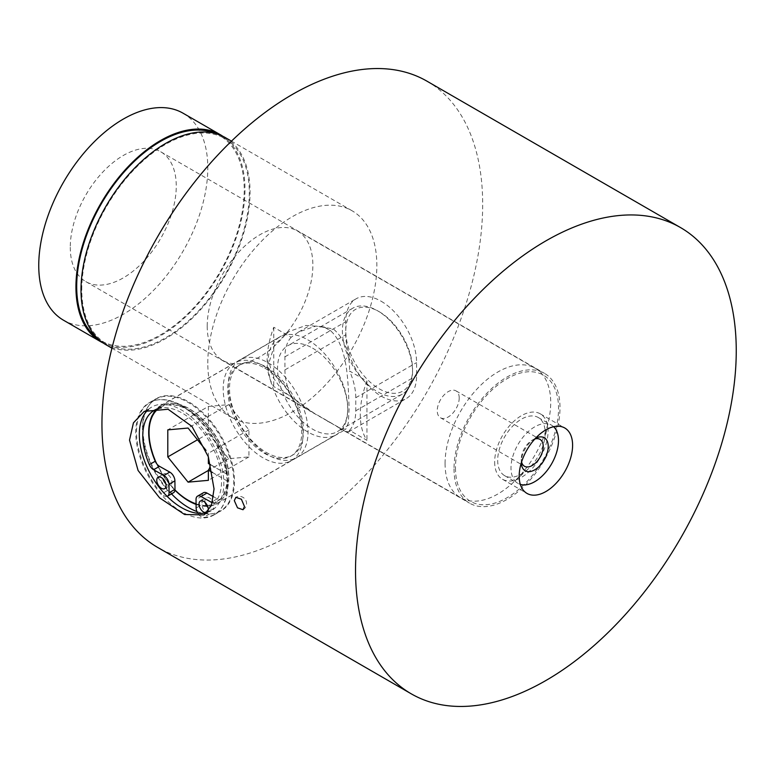 <?xml version="1.0" encoding="UTF-8"?>
<svg xmlns="http://www.w3.org/2000/svg" width="775" height="775" viewBox="0 0 775 775"><rect width="100%" height="100%" fill="white"/><g stroke="black" fill="none" stroke-linecap="round" stroke-linejoin="round"><path stroke-width="0.58" stroke-dasharray="3.88 2.91" d="M171.498 493.878A64.79 37.403 60 0 1 142.862 428.304A64.79 37.403 60 0 1 156.279 398.65A64.79 37.403 60 0 1 206.208 416.001A64.79 37.403 60 0 1 234.486 481.207A64.79 37.403 60 0 1 221.069 510.861A64.79 37.403 60 0 1 196.918 511.548M227.385 485.305A64.79 37.403 60 0 1 213.968 514.958A64.79 37.403 60 0 1 164.048 497.608A64.79 37.403 60 0 1 135.761 432.402A64.79 37.403 60 0 1 149.188 402.748A64.79 37.403 60 0 1 199.107 420.108A64.79 37.403 60 0 1 227.385 485.305M148.442 409.433A59.762 34.507 60 0 1 151.697 407.098A59.762 34.507 60 0 1 197.751 423.102A59.762 34.507 60 0 1 223.839 483.251A59.762 34.507 60 0 1 211.459 510.609A59.762 34.507 60 0 1 207.148 512.469M330.77 422.859L338.588 427.558L345.582 429.457L348.285 423.189L349.118 408.289C348.082 383.567 348.198 346.822 330.77 330.906L323.553 326.74L306.018 325.432L289.036 331.526L274.747 344.478L269.157 362.128L272.674 376.882L282.158 390.348L310.727 411.477L330.77 422.859A56.536 32.647 60 0 1 323.553 418.694M148.693 432.014A56.536 32.647 60 0 1 148.693 431.675A56.536 32.647 60 0 1 160.406 405.79A56.536 32.647 60 0 1 203.98 420.941A56.536 32.647 60 0 1 228.654 477.836A56.536 32.647 60 0 1 216.942 503.721A56.536 32.647 60 0 1 207.681 506.346M207.051 506.366A56.536 32.647 60 0 1 196.085 504.399M174.947 490.188A56.536 32.647 60 0 1 156.366 463.276M455.468 468.003A72.879 42.082 120 0 0 507.005 497.763A72.879 42.082 120 0 0 558.542 408.493A72.879 42.082 120 0 0 507.005 378.743A72.879 42.082 120 0 0 455.468 468.003M494.663 461.968A37.772 21.807 120 0 0 502.491 479.26A37.772 21.807 120 0 0 531.602 469.137A37.772 21.807 120 0 0 548.08 431.123A37.772 21.807 120 0 0 540.262 413.831A37.772 21.807 120 0 0 511.151 423.954A37.772 21.807 120 0 0 494.663 461.968M454.014 468.846A74.952 43.274 120 0 0 469.534 503.159A74.952 43.274 120 0 0 527.291 483.077A74.952 43.274 120 0 0 560.005 407.65A74.952 43.274 120 0 0 544.476 373.347A74.952 43.274 120 0 0 486.729 393.419A74.952 43.274 120 0 0 454.014 468.846M70.273 247.303A74.952 43.274 120 0 0 85.802 281.606A74.952 43.274 120 0 0 143.549 261.533A74.952 43.274 120 0 0 176.264 186.107A74.952 43.274 120 0 0 160.745 151.793A74.952 43.274 120 0 0 102.988 171.876A74.952 43.274 120 0 0 70.273 247.303M207.797 363.097A119.534 69.014 -60 0 1 259.974 242.807A119.534 69.014 -60 0 1 352.082 210.781A119.534 69.014 -60 0 1 376.844 265.505A119.534 69.014 -60 0 1 324.667 385.795A119.534 69.014 -60 0 1 232.548 417.822A119.534 69.014 -60 0 1 207.797 363.097M225.302 137.582A119.534 69.014 -60 0 1 250.054 192.307A119.534 69.014 -60 0 1 197.877 312.596A119.534 69.014 -60 0 1 105.768 344.623M81.772 289.463A118.459 68.394 -60 0 1 133.474 170.248A118.459 68.394 -60 0 1 224.76 138.512A118.459 68.394 -60 0 1 249.298 192.743A118.459 68.394 -60 0 1 197.586 311.957A118.459 68.394 -60 0 1 106.301 343.693A118.459 68.394 -60 0 1 81.772 289.463M215.818 133.62A118.459 68.394 -60 0 1 219.693 135.586A118.459 68.394 -60 0 1 244.232 189.817A118.459 68.394 -60 0 1 192.52 309.031A118.459 68.394 -60 0 1 101.234 340.767A118.459 68.394 -60 0 1 97.592 338.384M222.716 136.216A119.534 69.014 -60 0 1 244.987 189.381A119.534 69.014 -60 0 1 194.457 307.907A119.534 69.014 -60 0 1 103.288 343.063M183.036 113.189A119.534 69.014 -60 0 1 207.797 167.904A119.534 69.014 -60 0 1 155.62 288.203A119.534 69.014 -60 0 1 63.511 320.22M426.928 81.152A269.216 155.436 -60 0 1 482.68 204.397A269.216 155.436 -60 0 1 365.17 475.327A269.216 155.436 -60 0 1 157.713 547.45M323.553 326.74A56.536 32.647 60 0 1 330.77 330.906M165.802 483.707A6.578 3.797 -120 0 0 170.616 485.208A6.578 3.797 -120 0 0 171.982 482.137A6.578 3.797 -120 0 0 169.086 475.559A6.578 3.797 -120 0 0 164.038 473.825A6.578 3.797 -120 0 0 162.682 476.896A6.578 3.797 -120 0 0 162.934 478.737M205.201 502.558A6.578 3.797 60 0 1 204.939 500.708A6.578 3.797 60 0 1 206.305 497.637A6.578 3.797 60 0 1 211.343 499.371A6.578 3.797 60 0 1 214.239 505.949A6.578 3.797 60 0 1 212.873 509.02A6.578 3.797 60 0 1 208.058 507.518M212.36 502.723A7.169 4.137 -120 0 0 214.82 502.578A7.169 4.137 -120 0 0 215.528 501.958A55.703 32.163 -120 0 0 221.553 480.703A55.703 32.163 -120 0 0 201.093 429.553A55.703 32.163 -120 0 0 161.365 407.882M157.432 408.842A55.703 32.163 60 0 1 160.231 406.856A55.703 32.163 60 0 1 202.943 421.552A55.703 32.163 60 0 1 227.472 477.293A55.703 32.163 60 0 1 221.437 498.538A7.169 4.137 60 0 1 220.73 499.158A7.169 4.137 60 0 1 217.203 498.838L213.551 496.775M203.438 492.745A7.169 4.137 -120 0 0 201.955 496.097L202.042 504.603A7.169 4.137 -120 0 0 209.492 513.999A64.548 37.268 -120 0 0 220.362 510.996A64.548 37.268 -120 0 0 233.721 480.82A64.548 37.268 -120 0 0 205.297 416.223A64.548 37.268 -120 0 0 155.814 399.193A64.548 37.268 -120 0 0 142.445 429.379A64.548 37.268 -120 0 0 167.652 490.43A7.169 4.137 -120 0 0 169.987 492.396A7.169 4.137 -120 0 0 173.513 492.716M167.1 496.339A7.169 4.137 60 0 1 164.068 495.806A7.169 4.137 60 0 1 161.733 493.84A64.548 37.268 60 0 1 136.526 432.789A64.548 37.268 60 0 1 149.895 402.613A64.548 37.268 60 0 1 199.378 419.643A64.548 37.268 60 0 1 227.811 484.23A64.548 37.268 60 0 1 214.443 514.416A64.548 37.268 60 0 1 203.573 517.419A7.169 4.137 60 0 1 197.809 513.283M534.827 439.008A15.529 8.971 120 0 0 532.251 440.142A15.529 8.971 120 0 0 521.265 459.168L521.265 462.045A19.055 11.005 120 0 0 521.284 462.888M535.486 438.301A19.055 11.005 120 0 0 534.74 438.698A19.055 11.005 120 0 0 521.265 462.045M459.207 397.972A15.529 8.971 120 0 0 455.991 390.862A15.529 8.971 120 0 0 444.017 395.027A15.529 8.971 120 0 0 437.245 410.653A15.529 8.971 120 0 0 440.462 417.764A15.529 8.971 120 0 0 452.426 413.598A15.529 8.971 120 0 0 459.207 397.972M497.686 460.292A33.587 19.394 120 0 0 504.641 475.666A33.587 19.394 120 0 0 527.911 469.224A33.587 19.394 120 0 0 544.283 440.868A33.587 19.394 120 0 0 545.183 432.867A33.587 19.394 120 0 0 538.228 417.493A33.587 19.394 120 0 0 512.343 426.492A33.587 19.394 120 0 0 497.686 460.292M553.612 426.715A33.587 19.394 120 0 0 551.538 425.175A33.587 19.394 120 0 0 525.653 434.174A33.587 19.394 120 0 0 510.996 467.974A33.587 19.394 120 0 0 517.952 483.358A33.587 19.394 120 0 0 520.316 484.385M445.063 463.489A74.71 43.129 120 0 0 460.534 497.686A74.71 43.129 120 0 0 512.304 483.348A74.71 43.129 120 0 0 548.71 420.282A74.71 43.129 120 0 0 550.715 402.487A74.71 43.129 120 0 0 535.244 368.29A74.71 43.129 120 0 0 477.671 388.304A74.71 43.129 120 0 0 445.063 463.489M349.583 430.319A50.084 28.917 -120 0 0 355.773 410.789L355.773 397.72A50.084 28.917 -120 0 0 349.583 371.031L366.943 381.058A74.71 43.129 120 0 0 360.288 414.548A74.71 43.129 120 0 0 366.943 440.336L349.583 430.319L348.585 431.878L344.972 430.968L313.371 412.726L291.138 396.577L273.769 386.551A74.71 43.129 -60 0 1 267.113 360.753A74.71 43.129 -60 0 1 273.769 327.263L291.138 337.29L298.501 332.058L315.938 326.052L333.308 328.9C344.274 338.278 349.699 352.325 349.583 371.031M381.174 301.262A50.084 28.917 60 0 1 416.582 362.603L416.582 375.672A50.084 28.917 60 0 1 406.216 398.602A50.084 28.917 60 0 1 367.621 385.185A50.084 28.917 60 0 1 345.757 334.781L345.757 321.712A50.084 28.917 60 0 1 356.132 298.782A50.084 28.917 60 0 1 381.174 301.262M207.216 326.168A74.71 43.129 120 0 0 222.687 360.365A74.71 43.129 120 0 0 280.259 340.351A74.71 43.129 120 0 0 312.868 265.166A74.71 43.129 120 0 0 297.397 230.969A74.71 43.129 120 0 0 239.824 250.984A74.71 43.129 120 0 0 207.216 326.168M291.138 337.29A50.084 28.917 -120 0 0 284.938 356.82L284.938 369.888A50.084 28.917 -120 0 0 291.138 396.577M521.265 459.168A15.529 8.971 120 0 0 521.575 461.968M366.943 381.058L366.943 440.336M273.769 327.263L273.769 386.551M379.169 311.686L379.169 311.686A47.217 27.261 60 0 1 412.552 369.52A47.217 27.261 60 0 1 379.169 388.788A47.217 27.261 60 0 1 345.786 330.964A47.217 27.261 60 0 1 379.169 311.686L377.473 310.717A49.61 28.636 -120 0 0 352.673 308.256A49.61 28.636 -120 0 0 345.069 348.004A49.61 28.636 -120 0 0 377.473 391.724A49.61 28.636 -120 0 0 402.283 394.175A49.61 28.636 -120 0 0 412.552 371.467A49.61 28.636 -120 0 0 377.473 310.717L379.169 311.686M312.616 348.159A49.61 28.636 60 0 1 345.02 391.879A49.61 28.636 60 0 1 337.416 431.627A49.61 28.636 60 0 1 312.616 429.166A49.61 28.636 60 0 1 280.211 385.456A49.61 28.636 60 0 1 287.816 345.708A49.61 28.636 60 0 1 312.616 348.159M264.779 368.135A52.283 30.186 60 0 1 298.927 414.199A52.283 30.186 60 0 1 290.916 456.097A52.283 30.186 60 0 1 264.779 453.511A52.283 30.186 60 0 1 230.621 407.437A52.283 30.186 60 0 1 238.632 365.548A52.283 30.186 60 0 1 264.779 368.135M263.083 365.732A56.42 32.569 60 0 1 299.944 415.448A56.42 32.569 60 0 1 291.293 460.66A56.42 32.569 60 0 1 263.083 457.86A56.42 32.569 60 0 1 226.222 408.144A56.42 32.569 60 0 1 234.873 362.933A56.42 32.569 60 0 1 263.083 365.732M266.464 367.156A52.283 30.186 60 0 1 300.613 413.23A52.283 30.186 60 0 1 292.601 455.119A52.283 30.186 60 0 1 266.464 452.532A52.283 30.186 60 0 1 232.316 406.458A52.283 30.186 60 0 1 240.328 364.57A52.283 30.186 60 0 1 266.464 367.156M268.16 362.797A56.42 32.569 60 0 1 305.011 412.523A56.42 32.569 60 0 1 296.36 457.725A56.42 32.569 60 0 1 268.16 454.935A56.42 32.569 60 0 1 231.299 405.218A56.42 32.569 60 0 1 239.95 360.007A56.42 32.569 60 0 1 268.16 362.797M307.878 339.867A56.42 32.569 60 0 1 344.739 389.583A56.42 32.569 60 0 1 336.088 434.794A56.42 32.569 60 0 1 307.878 431.995A56.42 32.569 60 0 1 271.027 382.278A56.42 32.569 60 0 1 279.668 337.067A56.42 32.569 60 0 1 307.878 339.867M196.075 503.847A55.228 31.882 -120 0 0 206.46 505.494M207.283 505.445A55.228 31.882 -120 0 0 227.027 480.887L212.428 472.459M151.232 417.764A56.42 32.569 60 0 1 160.716 405.751A56.42 32.569 60 0 1 188.926 408.541A56.42 32.569 60 0 1 228.77 475.123L228.77 480.093A56.42 32.569 60 0 1 217.136 503.469A56.42 32.569 60 0 1 207.584 506.094M206.867 506.114A56.42 32.569 60 0 1 196.085 504.06M228.77 480.093L227.027 480.887M210.752 464.874L227.027 474.271A55.228 31.882 -120 0 0 188.083 410.004A55.228 31.882 -120 0 0 158.701 408.435M156.627 463.663A55.228 31.882 -120 0 0 174.966 489.994M188.926 500.679A56.42 32.569 60 0 1 149.032 431.578M208.368 456.872L208.368 453.288L205.879 450.188M227.027 474.271L209.037 463.712A4.708 2.712 -60 0 1 209.55 464.177M208.368 406.439L208.368 433.487L228.654 458.722L248.94 456.911L248.94 429.863L228.654 404.627L208.368 406.439L167.797 429.863M228.654 404.627L188.083 428.052M248.94 429.863L208.368 453.288M208.368 463.498A4.708 2.712 -60 0 1 209.037 463.712M248.94 456.911L208.368 480.335M228.654 458.722L208.368 470.435M208.368 433.487L197.499 439.764M167.652 490.43L161.733 493.84M209.492 513.999L203.573 517.419M201.955 496.097L196.036 499.517M196.123 508.012L202.042 504.603M217.203 498.838L212.699 501.444M221.437 498.538L215.528 501.958M355.773 397.72L416.582 362.603M284.938 356.82L345.757 321.712M284.938 369.888L345.757 334.781M355.773 410.789L416.582 375.672M213.968 514.958L221.069 510.861M204.019 514.91L211.459 510.609M216.942 503.721L345.582 429.457M502.491 479.26L527 493.413M85.802 281.606L310.727 411.477M338.588 427.558L469.534 503.159M243.03 509.737A7.169 7.169 0 0 0 246.566 503.556A7.169 7.169 0 0 0 235.852 497.317M352.082 210.781L231.473 141.147M224.76 138.512L219.693 135.586M106.301 343.693L101.234 340.767M232.548 417.822L111.939 348.188M160.745 151.793L544.476 373.347M540.262 413.831L564.772 427.984M160.406 405.79L289.036 331.526M144.247 411.389L151.697 407.098M149.188 402.748L156.279 398.65M158.129 477.235L164.038 473.825M200.386 501.047L206.305 497.637M160.231 406.856L154.312 410.275M220.362 510.996L214.443 514.416M155.814 399.193L149.895 402.613M164.697 488.628L170.616 485.208M206.954 512.44L212.873 509.02M220.73 499.158L214.82 502.578M532.251 440.142L534.74 438.698M455.991 390.862L540.01 439.377M504.641 475.666L517.952 483.358M544.283 440.868L548.71 420.282M527.911 469.224L512.304 483.348M460.534 497.686L344.972 430.968M313.371 412.726L222.687 360.365M535.244 368.29L297.397 230.969M298.501 332.058L356.132 298.782M348.585 431.878L406.216 398.602M538.228 417.493L551.538 425.175M440.462 417.764L524.481 466.269M412.552 369.52L412.552 371.467M402.283 394.175L337.416 431.627M290.916 456.097L292.601 455.119M296.36 457.725L336.088 434.794M217.136 503.469L291.293 460.66M160.716 405.751L234.873 362.933M239.95 360.007L279.668 337.067M238.632 365.548L240.328 364.57M352.673 308.256L287.816 345.708"/><path stroke-width="1.16" d="M196.918 511.548A64.79 37.403 60 0 1 171.498 493.878M207.148 512.469A59.762 34.507 60 0 1 162.798 491.728A59.762 34.507 60 0 1 139.316 434.455A59.762 34.507 60 0 1 148.442 409.433M129.512 440.113L138.095 470.512L159.611 497.889L184.605 514.513L204.019 514.91L211.498 505.358L214.036 488.918L208.349 456.804L192.026 426.473L168.088 409.258L144.247 411.389L133.445 422.84L129.512 440.113M207.681 506.346A56.536 32.647 60 0 1 207.051 506.366M196.085 504.399A56.536 32.647 60 0 1 174.947 490.188M156.366 463.276A56.536 32.647 60 0 1 148.693 432.014M519.182 476.121A37.772 21.807 120 0 0 527 493.413A37.772 21.807 120 0 0 556.111 483.29A37.772 21.807 120 0 0 572.599 445.276A37.772 21.807 120 0 0 564.772 427.984A37.772 21.807 120 0 0 535.67 438.108A37.772 21.807 120 0 0 519.182 476.121M244.464 506.482L243.03 509.737L237.518 507.819L234.321 500.621L235.852 497.317L241.403 499.245L244.464 506.482M111.939 348.188L105.768 344.623A119.534 69.014 -60 0 1 81.007 289.898A119.534 69.014 -60 0 1 133.184 169.609A119.534 69.014 -60 0 1 225.302 137.582L231.473 141.147M97.592 338.384A118.459 68.394 -60 0 1 76.696 286.537A118.459 68.394 -60 0 1 125.967 169.948A118.459 68.394 -60 0 1 215.818 133.62M103.288 343.063A119.534 69.014 -60 0 1 100.692 341.698A119.534 69.014 -60 0 1 75.94 286.973A119.534 69.014 -60 0 1 128.117 166.683A119.534 69.014 -60 0 1 220.226 134.656A119.534 69.014 -60 0 1 222.716 136.216M100.692 341.698L63.511 320.22A119.534 69.014 -60 0 1 38.75 265.505A119.534 69.014 -60 0 1 90.927 145.206A119.534 69.014 -60 0 1 183.036 113.189L220.226 134.656M355.522 570.603A269.216 155.436 -60 0 1 473.041 299.673A269.216 155.436 -60 0 1 680.489 227.55A269.216 155.436 -60 0 1 736.25 350.794A269.216 155.436 -60 0 1 618.741 621.724A269.216 155.436 -60 0 1 411.283 693.848A269.216 155.436 -60 0 1 355.522 570.603M411.283 693.848L157.713 547.45A269.216 155.436 -60 0 1 101.951 424.206A269.216 155.436 -60 0 1 219.47 153.276A269.216 155.436 -60 0 1 426.928 81.152L680.489 227.55M156.763 480.306A6.578 3.797 60 0 1 158.129 477.235A6.578 3.797 60 0 1 163.167 478.969A6.578 3.797 60 0 1 166.063 485.547A6.578 3.797 60 0 1 164.697 488.628A6.578 3.797 60 0 1 159.66 486.894A6.578 3.797 60 0 1 156.763 480.306M208.32 509.359A6.578 3.797 -120 0 0 205.423 502.781A6.578 3.797 -120 0 0 200.386 501.047A6.578 3.797 -120 0 0 199.02 504.128A6.578 3.797 -120 0 0 201.917 510.706A6.578 3.797 -120 0 0 206.954 512.44A6.578 3.797 -120 0 0 208.32 509.359M161.365 407.882A55.703 32.163 -120 0 0 154.312 410.275A55.703 32.163 -120 0 0 142.784 436.315A55.703 32.163 -120 0 0 149.323 464.651A7.169 4.137 -120 0 0 153.615 469.747L163.854 475.521A7.169 4.137 60 0 1 168.989 484.268L169.076 492.774A7.169 4.137 60 0 1 167.594 496.126A7.169 4.137 60 0 1 167.1 496.339M167.594 496.126L173.513 492.716A7.169 4.137 -120 0 0 174.995 489.364L174.908 480.858A7.169 4.137 -120 0 0 169.773 472.111L159.524 466.337A7.169 4.137 60 0 1 155.242 461.232A55.703 32.163 60 0 1 148.703 432.905A55.703 32.163 60 0 1 157.432 408.842M162.934 478.737A6.578 3.797 -120 0 0 165.802 483.707M208.058 507.518A6.578 3.797 60 0 1 205.201 502.558M213.551 496.775L206.964 493.065A7.169 4.137 -120 0 0 203.438 492.745L197.518 496.155A7.169 4.137 60 0 1 201.045 496.484L211.294 502.258A7.169 4.137 -120 0 0 212.36 502.723M197.809 513.283A7.169 4.137 60 0 1 196.123 508.012L196.036 499.517A7.169 4.137 60 0 1 197.518 496.155M521.284 462.888A19.055 11.005 120 0 0 535.118 469.611A19.055 11.005 120 0 0 548.225 446.487A19.055 11.005 120 0 0 535.486 438.301M521.575 461.968A15.529 8.971 120 0 0 524.481 466.269A15.529 8.971 120 0 0 536.445 462.113A15.529 8.971 120 0 0 543.227 446.487A15.529 8.971 120 0 0 540.01 439.377A15.529 8.971 120 0 0 534.827 439.008M520.316 484.385A33.587 19.394 120 0 0 545.271 472.769A33.587 19.394 120 0 0 558.494 440.549A33.587 19.394 120 0 0 553.612 426.715M174.966 489.994A55.228 31.882 -120 0 0 188.083 500.185A55.228 31.882 -120 0 0 196.075 503.847M206.46 505.494A55.228 31.882 -120 0 0 207.283 505.445M188.926 500.679L188.083 500.185L188.926 500.679A56.42 32.569 60 0 0 196.085 504.06M207.584 506.094A56.42 32.569 60 0 1 206.867 506.114M158.701 408.435A55.228 31.882 -120 0 0 149.032 432.547A55.228 31.882 -120 0 0 156.627 463.663M149.032 432.547L149.032 431.578A56.42 32.569 60 0 1 151.232 417.764M210.752 464.874L208.368 463.498L208.368 456.872M212.428 472.459L208.368 470.115L208.368 480.335L188.083 482.147L167.797 456.911L167.797 429.863L188.083 428.052L205.879 450.188M209.55 464.177A4.708 2.712 -60 0 1 208.368 470.115M208.368 470.435L188.083 482.147M197.499 439.764L167.797 456.911M155.242 461.232L149.323 464.651M206.964 493.065L201.045 496.484M212.699 501.444L211.294 502.258M159.524 466.337L153.615 469.747M169.773 472.111L163.854 475.521M174.908 480.858L168.989 484.268M174.995 489.364L169.076 492.774"/></g></svg>
